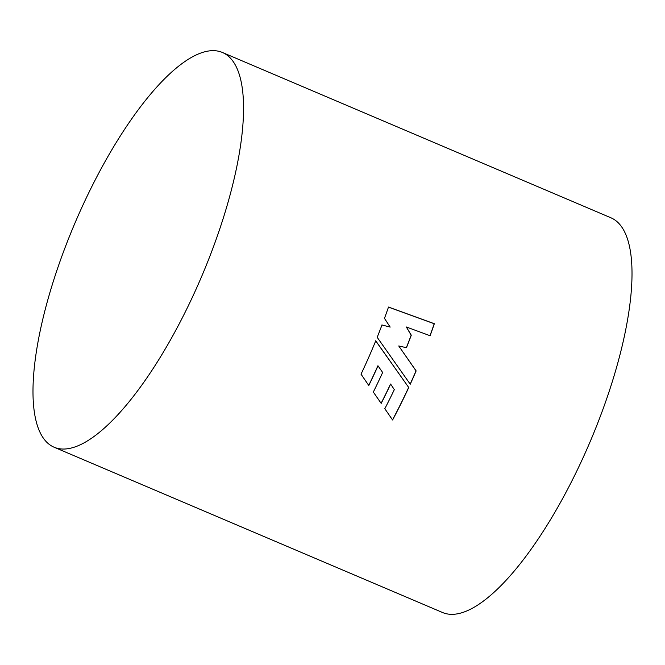 <?xml version="1.0" encoding="UTF-8"?>
<svg xmlns="http://www.w3.org/2000/svg" width="665" height="665" viewBox="0 0 665 665"><rect width="100%" height="100%" fill="white"/><g stroke="black" fill="none" stroke-linecap="round" stroke-linejoin="round"><path stroke-width="1" d="M222.285 52.419L610.736 217.713A214.571 68.736 113.1 0 1 588.833 444.744A214.571 68.736 113.1 0 1 442.715 612.581L54.264 447.287A214.571 68.736 113.1 0 1 76.167 220.256A214.571 68.736 113.1 0 1 222.285 52.419A214.571 68.736 113.1 0 1 200.373 279.45A214.571 68.736 113.1 0 1 54.264 447.287M410.247 384.212A214.571 68.736 -66.9 0 0 416.016 371.203A214.571 68.736 -66.9 0 0 416.14 370.912L398.742 345.966L406.448 347.704A214.571 68.736 -66.9 0 0 411.286 335.218L406.332 326.981L430.097 335.734A214.571 68.736 -66.9 0 0 434.336 323.705L388.501 307.055A214.571 68.736 -66.9 0 1 384.47 318.36L390.172 327.089L382.001 324.977A214.571 68.736 -66.9 0 1 377.18 337.313L410.247 384.212M408.734 387.512L375.75 340.829A214.571 68.736 -66.9 0 1 371.028 352.059A214.571 68.736 -66.9 0 1 361.029 374.179L368.792 385.492A214.571 68.736 -66.9 0 0 378.011 365.825L382.641 372.491A214.571 68.736 -66.9 0 1 373.323 392.051L381.186 403.389A214.571 68.736 -66.9 0 0 390.638 384.104L394.32 389.607A214.571 68.736 -66.9 0 1 384.811 408.717L392.583 419.981A214.571 68.736 -66.9 0 0 408.734 387.512L375.65 340.796M410.172 384.104A214.238 68.636 -66.9 0 0 416.041 370.862L398.742 345.966M406.34 347.679A214.238 68.636 -66.9 0 0 411.17 335.218L411.286 335.218M411.17 335.218L406.332 326.981M429.997 335.7A214.238 68.636 -66.9 0 0 434.212 323.73L434.336 323.705M434.212 323.73L388.385 307.08M381.893 324.969L390.172 327.089M368.726 385.392A214.238 68.636 -66.9 0 0 377.92 365.758L378.011 365.825M377.163 397.587L381.186 403.389M381.12 403.281A214.238 68.636 -66.9 0 0 390.555 384.029L390.638 384.104M384.744 408.609L392.583 419.981M392.525 419.856A214.238 68.636 -66.9 0 0 408.643 387.437"/></g></svg>

